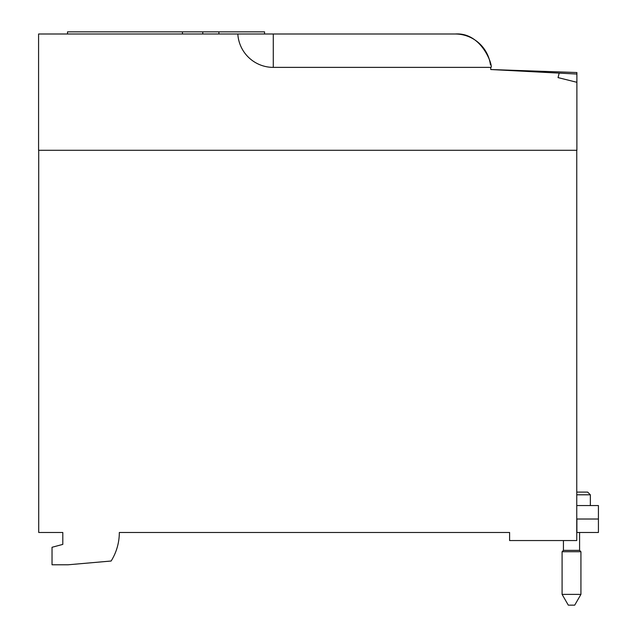 <?xml version="1.0" encoding="UTF-8"?>
<svg xmlns="http://www.w3.org/2000/svg" width="637" height="637" viewBox="0 0 637 637"><rect width="100%" height="100%" fill="white"/><g stroke="black" fill="none" stroke-linecap="round" stroke-linejoin="round"><path stroke-width="0.96" d="M67.538 34L67.538 31.85L218.913 31.85L218.913 34M562.089 594.385L568.3 605.15L574.709 605.15L580.928 594.385L580.928 551.722L562.089 551.722L562.089 594.385L580.928 594.385M264.562 34L264.562 31.85L218.913 31.85M182.469 31.85L182.469 34M576.891 82.3L558.052 77.603L559.167 73.12L576.891 74.043L576.891 150.276L38.578 150.276L38.578 34L455.232 34A35.529 35.529 0 0 1 490.45 64.847M580.928 551.722L579.582 550.376L563.434 550.376L562.089 551.722M576.891 74.043L576.891 72.538L490.761 69.529A35.529 35.529 0 0 0 490.697 67.379L273.281 67.379A35.529 35.529 0 0 1 237.816 34M455.232 34C483.061 31.969 494.009 69.107 490.697 67.379M559.167 73.12L490.761 69.529M576.756 494.798L590.348 494.798L587.656 492.106L576.756 492.106M62.8 544.396L62.8 532.476L62.8 544.396L52.035 547.279L52.035 564.78L68.183 564.78L111.133 561.022A53.834 53.834 0 0 0 119.326 532.476L509.6 532.476L509.6 540.55L576.756 540.55L576.756 150.276M62.8 532.476L38.714 532.476L38.714 150.276M576.756 532.476L598.422 532.476L598.422 519.02L576.756 519.02M576.891 532.476L576.891 519.02M576.756 505.563L598.422 505.563L598.422 519.02M273.281 67.379L273.281 34M202.765 31.85L202.765 34M563.434 550.376L563.434 540.55M579.582 550.376L579.582 532.476M590.348 494.798L590.348 505.563"/></g></svg>
